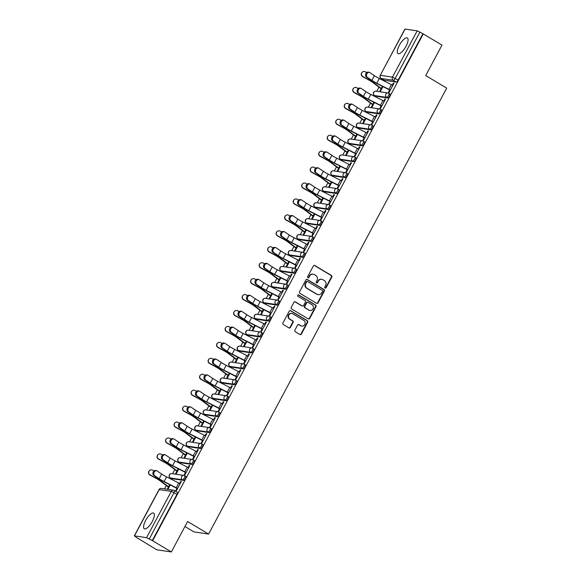 <?xml version="1.0" encoding="UTF-8"?>
<svg xmlns="http://www.w3.org/2000/svg" width="581" height="581" viewBox="0 0 581 581"><rect width="100%" height="100%" fill="white"/><g stroke="black" fill="none" stroke-linecap="round" stroke-linejoin="round"><path stroke-width="0.87" d="M325.113 288.016A0.806 0.748 98.5 0 0 326.137 287.697L331.824 277.05A1.147 1.068 98.5 0 0 331.431 275.488L314.815 265.539A1.147 1.068 98.5 0 0 313.355 265.989L307.669 276.643A0.806 0.748 98.5 0 0 308.199 277.82A0.806 0.748 98.5 0 0 308.961 277.413L309.695 276.033A3.668 3.406 98.5 0 1 314.365 274.595L315.752 275.423A3.668 3.406 98.5 0 1 316.994 280.405L316.253 281.785A0.806 0.748 98.5 0 0 316.783 282.962A0.806 0.748 98.5 0 0 317.546 282.555L318.286 281.175A3.668 3.406 98.5 0 1 322.949 279.737L324.336 280.572A3.668 3.406 98.5 0 1 325.578 285.547L324.844 286.927A0.806 0.748 98.5 0 0 325.113 288.016M325.164 288.038A0.806 0.748 98.5 0 0 325.709 287.639L331.395 276.984A1.147 1.068 98.5 0 0 331.01 275.43L314.386 265.473A1.147 1.068 98.5 0 0 314.234 265.401M307.988 277.754A0.806 0.748 98.5 0 0 308.533 277.348L309.695 276.033M316.572 282.896A0.806 0.748 98.5 0 0 317.117 282.489L318.286 281.175M406.017 46.277A9.114 3.145 -59.1 0 0 407.368 37.968A9.114 3.145 -59.1 0 0 399.358 45.289A9.114 3.145 -59.1 0 0 398.007 53.597A9.114 3.145 -59.1 0 0 406.017 46.277M152.309 521.44A9.114 3.145 -59.1 0 0 153.653 513.125A9.114 3.145 -59.1 0 0 145.642 520.445A9.114 3.145 -59.1 0 0 144.291 528.761A9.114 3.145 -59.1 0 0 152.309 521.44M294.879 330.146A1.147 1.068 98.5 0 0 295.264 331.7L299.927 334.496A1.147 1.068 98.5 0 0 301.386 334.046L307.705 322.215A1.147 1.068 98.5 0 0 307.32 320.661L290.696 310.704A1.147 1.068 98.5 0 0 289.244 311.155L282.925 322.985A1.147 1.068 98.5 0 0 283.31 324.539L288.946 327.916A1.147 1.068 98.5 0 0 290.398 327.466L293.107 322.397A1.147 1.068 98.5 0 0 292.715 320.843L289.926 319.172A3.065 2.847 98.5 0 1 291.807 313.457A3.065 2.847 98.5 0 1 292.788 313.805L303.732 320.363A3.065 2.847 98.5 0 1 301.844 326.079A3.065 2.847 98.5 0 1 300.864 325.723L299.041 324.634A1.147 1.068 98.5 0 0 297.581 325.084L294.879 330.146M423.266 33.916L441.981 45.122L425.728 75.566L446.702 88.123L208.594 534.077L187.612 521.513L171.366 551.95L152.643 540.737L423.266 33.916L419.918 32.108L395.218 78.377A2.339 0.806 120.9 0 1 393.272 80.287L381.18 78.493A2.339 0.806 120.9 0 1 381.071 78.45A2.339 0.806 120.9 0 1 380.962 78.341M316.58 303.311A1.147 1.068 98.5 0 0 318.039 302.861L324.351 291.03A1.147 1.068 98.5 0 0 323.966 289.476L307.349 279.526A1.147 1.068 98.5 0 0 305.889 279.977L299.571 291.807A1.147 1.068 98.5 0 0 299.963 293.361L316.58 303.311M316.028 306.623L309.709 318.453A1.147 1.068 98.5 0 1 308.257 318.904L291.633 308.947A1.147 1.068 98.5 0 1 291.248 307.393L293.95 302.331A1.147 1.068 98.5 0 1 295.409 301.88L302.149 305.918A1.147 1.068 98.5 0 0 303.609 305.468L305.403 302.113A1.147 1.068 98.5 0 0 305.01 300.551L297.995 296.354A0.806 0.748 98.5 0 1 298.489 294.857A0.806 0.748 98.5 0 1 298.743 294.952L315.643 305.069A1.147 1.068 98.5 0 1 316.028 306.623L315.599 306.557L309.288 318.388L309.709 318.453M171.366 551.95L156.71 549.771L138.067 538.413M383.039 79.626L382.712 80.243M379.001 87.186L376.793 91.319M374.527 95.56L374.2 96.177M370.496 103.12L368.289 107.253M366.887 111.988A2.339 0.806 -59.1 0 0 366.967 112.068A2.339 0.806 -59.1 0 0 367.076 112.104L379.168 113.905L378.137 113.288L366.045 111.487L365.696 112.111M361.985 119.054L359.777 123.187M357.511 127.428L357.184 128.045M353.48 134.988L351.273 139.12M349.007 143.362L348.68 143.979M344.969 150.922L342.761 155.054M341.359 159.79A2.339 0.806 -59.1 0 0 341.446 159.869A2.339 0.806 -59.1 0 0 341.555 159.906L353.647 161.707L352.609 161.09L340.517 159.288L340.168 159.913M336.464 166.856L334.257 170.988M331.991 175.23L331.664 175.847M327.953 182.79L325.745 186.922M323.479 191.164L323.152 191.781M319.448 198.724L317.241 202.856M314.975 207.097L314.648 207.715M310.937 214.658L308.729 218.79M307.327 223.525A2.339 0.806 -59.1 0 0 307.414 223.605A2.339 0.806 -59.1 0 0 307.523 223.641L319.615 225.443L318.577 224.825L306.492 223.024L306.136 223.649M302.432 230.592L300.224 234.724M297.959 238.973L297.632 239.583M293.921 246.526L291.713 250.658M289.447 254.906L289.12 255.517M285.416 262.459L283.208 266.592M280.943 270.84L280.616 271.45M276.905 278.393L274.697 282.526M272.431 286.774L272.104 287.384M268.4 294.327L266.192 298.46M263.927 302.708L263.6 303.318M259.889 310.261L257.681 314.394M255.415 318.642L255.088 319.252M251.384 326.195L249.176 330.328M246.91 334.576L246.584 335.186M242.873 342.129L240.665 346.261M238.399 350.51L238.072 351.12M234.368 358.063L232.16 362.195M229.894 366.444L229.568 367.054M225.856 373.997L223.649 378.129M222.247 382.864A2.339 0.806 -59.1 0 0 222.334 382.944A2.339 0.806 -59.1 0 0 222.443 382.981L234.535 384.782L233.497 384.164L221.412 382.363L221.056 382.988M217.352 389.931L215.144 394.063M212.878 398.312L212.552 398.922M208.84 405.865L206.633 409.997M204.367 414.246L204.04 414.856M200.336 421.799L198.128 425.931M195.862 430.18L195.536 430.79M191.824 437.733L189.617 441.865M187.351 446.114L187.024 446.724M183.32 453.667L181.112 457.799M178.846 462.048L178.52 462.658M174.808 469.601L172.601 473.733M170.335 477.981L170.008 478.591M166.304 485.534L164.517 488.882M184.947 526.509L193.938 531.891L208.594 534.077M152.643 540.737L146.565 537.672L134.472 535.878L137.987 538.558M422.837 33.851L398.13 80.12A2.339 0.806 120.9 0 1 396.184 82.037L384.092 80.236L381.18 78.493A2.339 2.171 98.5 0 1 380.388 75.319L392.48 77.12L417.187 30.851L419.918 32.108M405.095 29.05L380.206 75.348L404.913 29.079L417.187 30.851M381.136 88.711L379.93 90.97L380.57 91.072L382.973 86.569M389.684 89.982L388.471 92.248L389.117 92.343L394.027 83.148L393.381 83.054L393.911 83.366M381.172 105.916L379.967 108.182L380.606 108.277L385.515 99.082L384.876 98.988L385.399 99.3M372.632 104.645L371.419 106.904L372.065 107.006L374.462 102.503M372.668 121.85L371.455 124.116L372.101 124.211L377.011 115.016L376.365 114.922L376.895 115.234M364.12 120.579L362.914 122.838L363.553 122.94L365.957 118.437M364.156 137.784L362.951 140.05L363.59 140.144L368.499 130.95L367.86 130.856L368.383 131.168M355.616 136.513L354.403 138.772L355.049 138.874L357.446 134.371M355.652 153.718L354.439 155.984L355.085 156.078L359.995 146.884L359.349 146.79L359.879 147.102M347.104 152.447L345.898 154.706L346.537 154.807L348.941 150.305M347.14 169.652L345.935 171.918L346.574 172.012L351.483 162.818L350.844 162.724L351.367 163.036M338.6 168.381L337.387 170.64L338.033 170.741L340.437 166.239M338.636 185.586L337.43 187.852L338.069 187.946L342.979 178.752L342.332 178.657L342.863 178.97M330.088 184.315L328.882 186.574L329.521 186.675L331.925 182.173M330.124 201.52L328.919 203.786L329.558 203.88L334.467 194.686L333.828 194.591L334.351 194.904M321.584 200.249L320.371 202.508L321.017 202.609L323.421 198.106M321.62 217.454L320.414 219.72L321.053 219.814L325.963 210.62L325.316 210.525L325.847 210.838M313.072 216.183L311.866 218.441L312.505 218.543L314.909 214.04M313.108 233.388L311.903 235.654L312.542 235.748L317.451 226.554L316.812 226.459L317.335 226.772M304.567 232.117L303.355 234.383L304.001 234.477L306.405 229.974M304.604 249.322L303.398 251.588L304.037 251.682L308.947 242.488L308.3 242.393L308.831 242.705M296.056 248.051L294.85 250.317L295.489 250.411L297.893 245.908M296.092 265.256L294.887 267.521L295.526 267.616L300.435 258.422L299.796 258.327L300.319 258.639M287.551 263.985L286.346 266.251L286.985 266.345L289.389 261.842M287.588 281.189L286.382 283.455L287.021 283.55L291.931 274.355L291.284 274.261L291.815 274.573M279.04 279.919L277.834 282.184L278.473 282.279L280.877 277.776M279.076 297.123L277.871 299.389L278.51 299.484L283.419 290.289L282.78 290.195L283.303 290.507M270.535 295.852L269.33 298.118L269.969 298.213L272.373 293.71M270.572 313.057L269.366 315.323L270.005 315.418L274.915 306.223L274.268 306.129L274.798 306.441M262.024 311.786L260.818 314.052L261.457 314.147L263.861 309.644M262.06 328.991L260.854 331.257L261.494 331.352L266.403 322.157L265.764 322.063L266.287 322.375M253.519 327.72L252.314 329.986L252.953 330.081L255.357 325.578M253.556 344.925L252.35 347.191L252.989 347.285L257.899 338.091L257.252 337.997L257.782 338.309M245.008 343.654L243.802 345.92L244.441 346.015L246.845 341.512M245.044 360.859L243.838 363.125L244.478 363.219L249.387 354.025L248.748 353.931L249.271 354.243M236.503 359.588L235.298 361.854L235.937 361.948L238.341 357.446M236.54 376.793L235.334 379.059L235.973 379.153L240.883 369.959L240.236 369.865L240.766 370.177M227.992 375.522L226.786 377.788L227.425 377.882L229.829 373.38M228.028 392.727L226.822 394.993L227.461 395.087L232.371 385.893L231.732 385.799L232.255 386.111M219.487 391.456L218.282 393.722L218.921 393.816L221.325 389.314M219.524 408.661L218.318 410.927L218.957 411.021L223.867 401.827L223.22 401.732L223.75 402.045M210.976 407.39L209.77 409.656L210.409 409.75L212.813 405.247M211.012 424.602L209.806 426.861L210.445 426.955L215.355 417.761L214.716 417.666L215.239 417.979M202.471 423.324L201.266 425.59L201.905 425.684L204.309 421.181M202.508 440.536L201.302 442.795L201.941 442.889L206.851 433.695L206.204 433.6L206.734 433.913M193.96 439.258L192.754 441.524L193.393 441.618L195.797 437.115M193.996 456.47L192.79 458.729L193.429 458.823L198.339 449.629L197.7 449.534L198.223 449.847M185.455 455.192L184.25 457.458L184.889 457.552L187.293 453.049M185.492 472.404L184.286 474.662L184.925 474.757L189.834 465.563L189.188 465.468L189.718 465.78M176.944 471.126L175.738 473.392L176.377 473.486L178.781 468.983M176.98 488.338L175.774 490.596L176.413 490.691L181.323 481.496L180.684 481.402L181.207 481.714M185.666 476.304A2.339 0.806 -59.1 0 1 185.775 476.34A2.339 0.806 -59.1 0 1 185.354 478.613A2.339 0.806 -59.1 0 1 183.487 480.385L171.395 478.584L170.364 477.967A2.339 0.806 120.9 0 1 170.248 477.931A2.339 0.806 120.9 0 1 170.146 477.822M194.177 460.37A2.339 0.806 -59.1 0 1 194.286 460.406A2.339 0.806 -59.1 0 1 193.858 462.679A2.339 0.806 -59.1 0 1 191.991 464.451L179.907 462.65L178.868 462.033A2.339 0.806 120.9 0 1 178.759 461.997A2.339 0.806 120.9 0 1 178.65 461.888M202.682 444.436A2.339 0.806 -59.1 0 1 202.791 444.472A2.339 0.806 -59.1 0 1 202.37 446.745A2.339 0.806 -59.1 0 1 200.503 448.517L188.411 446.716L187.38 446.099A2.339 0.806 120.9 0 1 187.264 446.063A2.339 0.806 120.9 0 1 187.162 445.947M211.194 428.502A2.339 0.806 -59.1 0 1 211.302 428.538A2.339 0.806 -59.1 0 1 210.874 430.812A2.339 0.806 -59.1 0 1 209.007 432.584L196.923 430.782L195.884 430.165A2.339 0.806 120.9 0 1 195.775 430.129A2.339 0.806 120.9 0 1 195.666 430.013M219.698 412.568A2.339 0.806 -59.1 0 1 219.807 412.604A2.339 0.806 -59.1 0 1 219.386 414.878A2.339 0.806 -59.1 0 1 217.519 416.65L205.427 414.849L204.396 414.231A2.339 0.806 120.9 0 1 204.28 414.195A2.339 0.806 120.9 0 1 204.178 414.079M228.21 396.634A2.339 0.806 -59.1 0 1 228.318 396.67A2.339 0.806 -59.1 0 1 227.89 398.944A2.339 0.806 -59.1 0 1 226.024 400.716L213.939 398.915L212.9 398.297A2.339 0.806 120.9 0 1 212.791 398.261A2.339 0.806 120.9 0 1 212.682 398.145M245.226 364.766A2.339 0.806 -59.1 0 1 245.335 364.803A2.339 0.806 -59.1 0 1 244.906 367.076A2.339 0.806 -59.1 0 1 243.04 368.848L230.955 367.047L229.916 366.429A2.339 0.806 120.9 0 1 229.807 366.393A2.339 0.806 120.9 0 1 229.698 366.277M253.73 348.832A2.339 0.806 -59.1 0 1 253.839 348.869A2.339 0.806 -59.1 0 1 253.418 351.142A2.339 0.806 -59.1 0 1 251.551 352.914L239.459 351.113L238.428 350.496A2.339 0.806 120.9 0 1 238.312 350.459A2.339 0.806 120.9 0 1 238.21 350.343M262.242 332.898A2.339 0.806 -59.1 0 1 262.351 332.935A2.339 0.806 -59.1 0 1 261.922 335.208A2.339 0.806 -59.1 0 1 260.056 336.98L247.971 335.179L246.932 334.562A2.339 0.806 120.9 0 1 246.823 334.525A2.339 0.806 120.9 0 1 246.714 334.409M270.746 316.965A2.339 0.806 -59.1 0 1 270.855 317.001A2.339 0.806 -59.1 0 1 270.434 319.274A2.339 0.806 -59.1 0 1 268.567 321.046L256.475 319.245L255.444 318.628A2.339 0.806 120.9 0 1 255.328 318.591A2.339 0.806 120.9 0 1 255.226 318.475M279.258 301.031A2.339 0.806 -59.1 0 1 279.367 301.067A2.339 0.806 -59.1 0 1 278.938 303.34A2.339 0.806 -59.1 0 1 277.072 305.112L264.987 303.311L263.948 302.694A2.339 0.806 120.9 0 1 263.839 302.657A2.339 0.806 120.9 0 1 263.73 302.541M287.762 285.097A2.339 0.806 -59.1 0 1 287.871 285.133A2.339 0.806 -59.1 0 1 287.45 287.406A2.339 0.806 -59.1 0 1 285.583 289.178L273.491 287.377L272.46 286.76A2.339 0.806 120.9 0 1 272.344 286.724A2.339 0.806 120.9 0 1 272.242 286.607M296.274 269.163A2.339 0.806 -59.1 0 1 296.383 269.199A2.339 0.806 -59.1 0 1 295.954 271.472A2.339 0.806 -59.1 0 1 294.088 273.244L281.996 271.443L280.964 270.826A2.339 0.806 120.9 0 1 280.855 270.79A2.339 0.806 120.9 0 1 280.746 270.673M304.778 253.229A2.339 0.806 -59.1 0 1 304.887 253.265A2.339 0.806 -59.1 0 1 304.466 255.538A2.339 0.806 -59.1 0 1 302.599 257.31L290.507 255.509L289.476 254.892A2.339 0.806 120.9 0 1 289.36 254.856A2.339 0.806 120.9 0 1 289.258 254.739M313.29 237.288A2.339 0.806 -59.1 0 1 313.399 237.331A2.339 0.806 -59.1 0 1 312.97 239.604A2.339 0.806 -59.1 0 1 311.104 241.376L299.012 239.575L297.98 238.958A2.339 0.806 120.9 0 1 297.871 238.922A2.339 0.806 120.9 0 1 297.762 238.806M330.306 205.42A2.339 0.806 -59.1 0 1 330.415 205.463A2.339 0.806 -59.1 0 1 329.986 207.737A2.339 0.806 -59.1 0 1 328.12 209.509L316.028 207.707L314.996 207.09A2.339 0.806 120.9 0 1 314.887 207.047A2.339 0.806 120.9 0 1 314.779 206.938M338.81 189.486A2.339 0.806 -59.1 0 1 338.919 189.529A2.339 0.806 -59.1 0 1 338.498 191.803A2.339 0.806 -59.1 0 1 336.631 193.575L324.539 191.774L323.508 191.156A2.339 0.806 120.9 0 1 323.392 191.113A2.339 0.806 120.9 0 1 323.29 191.004M347.322 173.552A2.339 0.806 -59.1 0 1 347.431 173.596A2.339 0.806 -59.1 0 1 347.002 175.869A2.339 0.806 -59.1 0 1 345.136 177.641L333.044 175.84L332.012 175.222A2.339 0.806 120.9 0 1 331.904 175.179A2.339 0.806 120.9 0 1 331.795 175.07M364.338 141.684A2.339 0.806 -59.1 0 1 364.447 141.728A2.339 0.806 -59.1 0 1 364.018 144.001A2.339 0.806 -59.1 0 1 362.152 145.773L350.06 143.972L349.028 143.354A2.339 0.806 120.9 0 1 348.92 143.311A2.339 0.806 120.9 0 1 348.811 143.202M372.842 125.75A2.339 0.806 -59.1 0 1 372.951 125.794A2.339 0.806 -59.1 0 1 372.53 128.067A2.339 0.806 -59.1 0 1 370.663 129.839L358.571 128.038L357.533 127.421A2.339 0.806 120.9 0 1 357.424 127.377A2.339 0.806 120.9 0 1 357.322 127.268M389.858 93.882A2.339 0.806 -59.1 0 1 389.967 93.926A2.339 0.806 -59.1 0 1 389.546 96.199A2.339 0.806 -59.1 0 1 387.68 97.971L375.587 96.17L374.549 95.553A2.339 0.806 120.9 0 1 374.44 95.509A2.339 0.806 120.9 0 1 374.338 95.4M168.439 487.06L167.248 489.289M393.381 83.054L392.291 85.102M234.535 384.782A2.339 0.806 -59.1 0 0 236.402 383.01A2.339 0.806 -59.1 0 0 236.823 380.737A2.339 0.806 -59.1 0 0 236.714 380.7M319.615 225.443A2.339 0.806 -59.1 0 0 321.482 223.67A2.339 0.806 -59.1 0 0 321.903 221.397A2.339 0.806 -59.1 0 0 321.794 221.354M353.647 161.707A2.339 0.806 -59.1 0 0 355.514 159.935A2.339 0.806 -59.1 0 0 355.935 157.662A2.339 0.806 -59.1 0 0 355.826 157.618M379.168 113.905A2.339 0.806 -59.1 0 0 381.034 112.133A2.339 0.806 -59.1 0 0 381.463 109.86A2.339 0.806 -59.1 0 0 381.354 109.816M152.215 540.679L176.922 494.409A2.339 0.806 -59.1 0 0 177.27 492.274A2.339 0.806 -59.1 0 0 177.161 492.238M384.876 98.988L383.78 101.036M376.365 114.922L375.275 116.97M367.86 130.856L366.764 132.904M359.349 146.79L358.259 148.838M350.844 162.724L349.747 164.772M342.332 178.657L341.243 180.706M333.828 194.591L332.731 196.639M325.316 210.525L324.227 212.573M316.812 226.459L315.715 228.507M308.3 242.393L307.211 244.441M299.796 258.327L298.699 260.375M291.284 274.261L290.195 276.309M282.78 290.195L281.683 292.243M274.268 306.129L273.179 308.177M265.764 322.063L264.667 324.111M257.252 337.997L256.163 340.045M248.748 353.931L247.651 355.979M240.236 369.865L239.147 371.913M231.732 385.799L230.635 387.847M223.22 401.732L222.131 403.78M214.716 417.666L213.619 419.714M206.204 433.6L205.115 435.648M197.7 449.534L196.603 451.59M189.188 465.468L188.099 467.523M180.684 481.402L179.587 483.457M167.887 489.384L170.277 484.917M321.78 279.316L321.351 279.258A3.668 3.406 98.5 0 0 317.858 281.117M313.195 274.174L312.767 274.109A3.668 3.406 98.5 0 0 309.274 275.975M316.732 303.391A1.147 1.068 98.5 0 0 317.611 302.803L323.929 290.972A1.147 1.068 98.5 0 0 323.537 289.411L306.921 279.461A1.147 1.068 98.5 0 0 306.761 279.381M322.47 291.364A0.806 0.748 98.5 0 0 322.201 290.275L307.61 281.538A0.806 0.748 98.5 0 0 306.594 281.85L305.817 283.303A3.668 3.406 98.5 0 0 307.058 288.285L317.03 294.255A3.668 3.406 98.5 0 0 321.7 292.817L322.47 291.364M307.356 281.444L306.928 281.378A0.806 0.748 98.5 0 0 306.165 281.785L306.594 281.85M318.199 294.676L317.771 294.611A3.668 3.406 98.5 0 1 316.601 294.189L306.63 288.22A3.668 3.406 98.5 0 1 305.388 283.237L306.165 281.785M308.409 318.976A1.147 1.068 98.5 0 0 309.288 318.388M302.512 306.049L302.091 305.984A1.147 1.068 98.5 0 1 301.721 305.853L294.981 301.815A1.147 1.068 98.5 0 0 294.828 301.742M315.599 306.557A1.147 1.068 98.5 0 0 315.214 305.003L298.322 294.887A0.806 0.748 98.5 0 0 298.271 294.857M309.143 310.109A3.065 2.847 98.5 0 0 313.261 308.388A3.065 2.847 98.5 0 0 312.004 304.742L308.155 302.432A1.147 1.068 98.5 0 0 306.695 302.883L304.902 306.245A1.147 1.068 98.5 0 0 305.286 307.799L308.714 310.043A3.065 2.847 98.5 0 0 309.695 310.392L310.123 310.457M307.785 302.302L307.356 302.236A1.147 1.068 98.5 0 0 306.267 302.817L306.695 302.883M308.714 310.043L304.858 307.734A1.147 1.068 98.5 0 1 304.473 306.18L306.267 302.817M301.844 326.079L301.416 326.014A3.065 2.847 98.5 0 1 300.435 325.658L298.612 324.568A1.147 1.068 98.5 0 0 298.46 324.496M291.807 313.457L291.379 313.391A3.065 2.847 98.5 0 0 289.498 319.107L289.926 319.172M289.098 327.989A1.147 1.068 98.5 0 0 289.977 327.401L292.679 322.339A1.147 1.068 98.5 0 0 292.287 320.785L289.498 319.107M300.086 334.569A1.147 1.068 98.5 0 0 300.958 333.981L307.276 322.15A1.147 1.068 98.5 0 0 306.891 320.596L290.275 310.639A1.147 1.068 98.5 0 0 290.115 310.566M381.659 89.024L381.172 88.733A2.92 0.385 28.1 0 1 380.141 88.051L373.038 82.655A7.241 0.959 -151.9 0 0 368.623 79.902L362.638 76.648A2.687 2.658 -129.8 0 1 362.174 72.24L362.341 72.102A2.687 2.658 50.2 0 0 362.798 76.51L368.79 79.764A8.759 1.162 28.1 0 1 374.135 83.098L381.761 88.835M366.734 72.589L365.311 71.812A2.687 2.658 50.2 0 0 362.341 72.102M392.814 85.407L392.778 85.385A2.92 0.385 -151.9 0 0 391.456 84.659L379.291 78.515A7.241 0.959 28.1 0 1 374.404 75.69L369.901 72.661A2.687 2.106 108.4 0 0 369.494 72.458A2.687 2.106 108.4 0 0 366.749 74.078A2.687 2.106 108.4 0 0 367.388 77.36L366.495 77.062A2.687 2.106 -71.6 0 1 365.856 73.78A2.687 2.106 -71.6 0 1 368.601 72.167L369.494 72.458M366.495 77.062L370.998 80.091A8.759 1.162 -151.9 0 0 376.916 83.511L390.207 90.295M390.309 90.106L390.272 90.084A2.92 0.385 -151.9 0 0 388.95 89.358L376.786 83.214A7.241 0.959 28.1 0 1 371.891 80.389L367.388 77.36M373.155 104.958L372.668 104.667A2.92 0.385 28.1 0 1 371.629 103.984L364.534 98.588A7.241 0.959 -151.9 0 0 360.111 95.836L354.127 92.59A2.687 2.658 -129.8 0 1 353.662 88.174L353.829 88.036A2.687 2.658 50.2 0 0 354.294 92.444L360.278 95.698A8.759 1.162 28.1 0 1 365.623 99.031L373.256 104.769M358.23 88.523L356.799 87.746A2.687 2.658 50.2 0 0 353.829 88.036M364.643 120.892L364.156 120.601A2.92 0.385 28.1 0 1 363.125 119.918L356.022 114.522A7.241 0.959 -151.9 0 0 351.607 111.77L345.622 108.524A2.687 2.658 -129.8 0 1 345.158 104.108L345.325 103.97A2.687 2.658 50.2 0 0 345.782 108.378L351.774 111.632A8.759 1.162 28.1 0 1 357.119 114.965L364.745 120.703M349.718 104.457L348.295 103.679A2.687 2.658 50.2 0 0 345.325 103.97M356.138 136.826L355.652 136.535A2.92 0.385 28.1 0 1 354.613 135.852L347.518 130.456A7.241 0.959 -151.9 0 0 343.095 127.704L337.111 124.457A2.687 2.658 -129.8 0 1 336.646 120.042L336.813 119.904A2.687 2.658 50.2 0 0 337.278 124.312L343.262 127.566A8.759 1.162 28.1 0 1 348.607 130.899L356.24 136.637M341.214 120.39L339.783 119.613A2.687 2.658 50.2 0 0 336.813 119.904M384.31 101.341L384.273 101.319A2.92 0.385 -151.9 0 0 382.952 100.593L370.787 94.449A7.241 0.959 28.1 0 1 365.892 91.624L361.389 88.595A2.687 2.106 108.4 0 0 360.983 88.392A2.687 2.106 108.4 0 0 358.237 90.011A2.687 2.106 108.4 0 0 358.884 93.294L357.99 92.996A2.687 2.106 -71.6 0 1 357.344 89.714A2.687 2.106 -71.6 0 1 360.089 88.101L360.983 88.392M357.99 92.996L362.493 96.025A8.759 1.162 -151.9 0 0 368.412 99.445L381.695 106.229M381.797 106.04L381.768 106.018A2.92 0.385 -151.9 0 0 380.446 105.292L368.274 99.148A7.241 0.959 28.1 0 1 363.386 96.323L358.884 93.294M375.798 117.275L375.762 117.26A2.92 0.385 -151.9 0 0 374.44 116.527L362.275 110.383A7.241 0.959 28.1 0 1 357.388 107.558L352.885 104.529A2.687 2.106 108.4 0 0 352.478 104.326A2.687 2.106 108.4 0 0 349.733 105.945A2.687 2.106 108.4 0 0 350.372 109.228L349.479 108.93A2.687 2.106 -71.6 0 1 348.84 105.648A2.687 2.106 -71.6 0 1 351.585 104.035L352.478 104.326M349.479 108.93L353.982 111.959A8.759 1.162 -151.9 0 0 359.9 115.379L373.191 122.163M373.292 121.974L373.256 121.952A2.92 0.385 -151.9 0 0 371.934 121.226L359.77 115.082A7.241 0.959 28.1 0 1 354.875 112.256L350.372 109.228M367.294 133.209L367.257 133.194A2.92 0.385 -151.9 0 0 365.936 132.461L353.771 126.317A7.241 0.959 28.1 0 1 348.876 123.492L344.373 120.463A2.687 2.106 108.4 0 0 343.967 120.26A2.687 2.106 108.4 0 0 341.221 121.879A2.687 2.106 108.4 0 0 341.868 125.162L340.974 124.864A2.687 2.106 -71.6 0 1 340.328 121.582A2.687 2.106 -71.6 0 1 343.073 119.969L343.967 120.26M340.974 124.864L345.477 127.893A8.759 1.162 -151.9 0 0 351.396 131.313L364.679 138.096M364.781 137.908L364.752 137.886A2.92 0.385 -151.9 0 0 363.43 137.16L351.258 131.016A7.241 0.959 28.1 0 1 346.37 128.19L341.868 125.162M347.627 152.759L347.14 152.469A2.92 0.385 28.1 0 1 346.109 151.786L339.006 146.39A7.241 0.959 -151.9 0 0 334.591 143.638L328.606 140.391A2.687 2.658 -129.8 0 1 328.142 135.976L328.309 135.838A2.687 2.658 50.2 0 0 328.773 140.246L334.758 143.5A8.759 1.162 28.1 0 1 340.103 146.833L347.728 152.571M332.702 136.324L331.279 135.555A2.687 2.658 50.2 0 0 328.309 135.838M339.122 168.693L338.636 168.403A2.92 0.385 28.1 0 1 337.597 167.72L330.502 162.324A7.241 0.959 -151.9 0 0 326.079 159.572L320.095 156.325A2.687 2.658 -129.8 0 1 319.63 151.91L319.797 151.772A2.687 2.658 50.2 0 0 320.262 156.18L326.246 159.434A8.759 1.162 28.1 0 1 331.591 162.767L339.224 168.505M324.198 152.258L322.767 151.488A2.687 2.658 50.2 0 0 319.797 151.772M356.276 153.842L358.753 149.128A2.92 0.385 -151.9 0 0 357.424 148.395L345.259 142.251A7.241 0.959 28.1 0 1 340.372 139.425L335.869 136.397A2.687 2.106 108.4 0 0 335.462 136.194A2.687 2.106 108.4 0 0 332.717 137.813A2.687 2.106 108.4 0 0 333.356 141.096L332.463 140.798A2.687 2.106 -71.6 0 1 331.824 137.515A2.687 2.106 -71.6 0 1 334.569 135.903L335.462 136.194M332.463 140.798L336.965 143.827A8.759 1.162 -151.9 0 0 342.884 147.247L356.175 154.03M356.24 153.82A2.92 0.385 -151.9 0 0 354.918 153.094L342.754 146.949A7.241 0.959 28.1 0 1 337.859 144.124L333.356 141.096M350.278 165.077L350.241 165.062A2.92 0.385 -151.9 0 0 348.92 164.329L336.755 158.185A7.241 0.959 28.1 0 1 331.86 155.359L327.357 152.331A2.687 2.106 108.4 0 0 326.95 152.135A2.687 2.106 108.4 0 0 324.205 153.747A2.687 2.106 108.4 0 0 324.852 157.03L323.958 156.732A2.687 2.106 -71.6 0 1 323.312 153.449A2.687 2.106 -71.6 0 1 326.057 151.837L326.95 152.135M323.958 156.732L328.461 159.76A8.759 1.162 -151.9 0 0 334.38 163.181L347.663 169.964M347.765 169.775L347.736 169.761A2.92 0.385 -151.9 0 0 346.414 169.027L334.242 162.883A7.241 0.959 28.1 0 1 329.354 160.058L324.852 157.03M330.611 184.627L330.124 184.337A2.92 0.385 28.1 0 1 329.093 183.654L321.99 178.258A7.241 0.959 -151.9 0 0 317.575 175.506L311.59 172.259A2.687 2.658 -129.8 0 1 311.125 167.844L311.293 167.706A2.687 2.658 50.2 0 0 311.757 172.114L317.742 175.368A8.759 1.162 28.1 0 1 323.087 178.701L330.712 184.438L331.889 182.158M315.686 168.192L314.263 167.422A2.687 2.658 50.2 0 0 311.293 167.706M322.106 200.561L321.62 200.271A2.92 0.385 28.1 0 1 320.581 199.588L313.486 194.192A7.241 0.959 -151.9 0 0 309.063 191.44L303.079 188.193A2.687 2.658 -129.8 0 1 302.614 183.778L302.781 183.64A2.687 2.658 50.2 0 0 303.246 188.048L309.23 191.302A8.759 1.162 28.1 0 1 314.575 194.635L322.208 200.372M307.182 184.126L305.751 183.356A2.687 2.658 50.2 0 0 302.781 183.64M313.595 216.495L313.108 216.205A2.92 0.385 28.1 0 1 312.077 215.522L304.974 210.126A7.241 0.959 -151.9 0 0 300.559 207.373L294.574 204.127A2.687 2.658 -129.8 0 1 294.109 199.711L294.276 199.573A2.687 2.658 50.2 0 0 294.741 203.989L300.726 207.235A8.759 1.162 28.1 0 1 306.071 210.569L313.696 216.306M298.67 200.06L297.247 199.29A2.687 2.658 50.2 0 0 294.276 199.573M305.09 232.429L304.604 232.139A2.92 0.385 28.1 0 1 303.565 231.456L296.47 226.06A7.241 0.959 -151.9 0 0 292.047 223.307L286.063 220.061A2.687 2.658 -129.8 0 1 285.598 215.645L285.765 215.507A2.687 2.658 50.2 0 0 286.23 219.923L292.214 223.169A8.759 1.162 28.1 0 1 297.559 226.503L305.192 232.24M290.166 215.994L288.735 215.224A2.687 2.658 50.2 0 0 285.765 215.507M296.579 248.363L296.092 248.072A2.92 0.385 28.1 0 1 295.061 247.39L287.958 241.994A7.241 0.959 -151.9 0 0 283.543 239.241L277.558 235.995A2.687 2.658 -129.8 0 1 277.093 231.579L277.26 231.441A2.687 2.658 50.2 0 0 277.725 235.857L283.71 239.103A8.759 1.162 28.1 0 1 289.055 242.437L296.68 248.174M281.654 231.928L280.231 231.158A2.687 2.658 50.2 0 0 277.26 231.441M288.074 264.297L287.588 264.006A2.92 0.385 28.1 0 1 286.549 263.324L279.454 257.928A7.241 0.959 -151.9 0 0 275.031 255.175L269.047 251.929A2.687 2.658 -129.8 0 1 268.582 247.513L268.749 247.375A2.687 2.658 50.2 0 0 269.214 251.791L275.198 255.037A8.759 1.162 28.1 0 1 280.543 258.371L288.176 264.108M273.15 247.862L271.719 247.092A2.687 2.658 50.2 0 0 268.749 247.375M279.563 280.231L279.076 279.94A2.92 0.385 28.1 0 1 278.045 279.258L270.942 273.862A7.241 0.959 -151.9 0 0 266.526 271.109L260.542 267.863A2.687 2.658 -129.8 0 1 260.077 263.447L260.244 263.309A2.687 2.658 50.2 0 0 260.709 267.725L266.694 270.971A8.759 1.162 28.1 0 1 272.039 274.305L279.664 280.042M264.638 263.796L263.215 263.026A2.687 2.658 50.2 0 0 260.244 263.309M271.058 296.165L270.572 295.874A2.92 0.385 28.1 0 1 269.533 295.192L262.438 289.796A7.241 0.959 -151.9 0 0 258.015 287.043L252.031 283.797A2.687 2.658 -129.8 0 1 251.566 279.381L251.733 279.243A2.687 2.658 50.2 0 0 252.198 283.659L258.182 286.905A8.759 1.162 28.1 0 1 263.527 290.239L271.16 295.976M256.134 279.73L254.703 278.96A2.687 2.658 50.2 0 0 251.733 279.243M341.766 181.011L341.737 180.996A2.92 0.385 -151.9 0 0 340.408 180.263L328.243 174.118A7.241 0.959 28.1 0 1 323.356 171.293L318.853 168.265A2.687 2.106 108.4 0 0 318.446 168.069A2.687 2.106 108.4 0 0 315.701 169.681A2.687 2.106 108.4 0 0 316.34 172.964L315.447 172.666A2.687 2.106 -71.6 0 1 314.808 169.383A2.687 2.106 -71.6 0 1 317.553 167.771L318.446 168.069M315.447 172.666L319.949 175.694A8.759 1.162 -151.9 0 0 325.868 179.115L339.159 185.898M339.26 185.709L339.224 185.695A2.92 0.385 -151.9 0 0 337.902 184.961L325.738 178.817A7.241 0.959 28.1 0 1 320.843 175.992L316.34 172.964M333.262 196.944L333.225 196.93A2.92 0.385 -151.9 0 0 331.904 196.196L319.739 190.052A7.241 0.959 28.1 0 1 314.844 187.227L310.341 184.199A2.687 2.106 108.4 0 0 309.934 184.003A2.687 2.106 108.4 0 0 307.189 185.615A2.687 2.106 108.4 0 0 307.836 188.898L306.942 188.6A2.687 2.106 -71.6 0 1 306.296 185.317A2.687 2.106 -71.6 0 1 309.041 183.705L309.934 184.003M306.942 188.6L311.445 191.628A8.759 1.162 -151.9 0 0 317.364 195.049L330.647 201.839M333.225 196.93L330.72 201.629A2.92 0.385 -151.9 0 0 329.398 200.895L317.226 194.751A7.241 0.959 28.1 0 1 312.338 191.926L307.836 188.898M324.75 212.878L324.721 212.864A2.92 0.385 -151.9 0 0 323.399 212.13L311.227 205.986A7.241 0.959 28.1 0 1 306.34 203.161L301.837 200.133A2.687 2.106 108.4 0 0 301.43 199.937A2.687 2.106 108.4 0 0 298.685 201.549A2.687 2.106 108.4 0 0 299.324 204.832L298.431 204.534A2.687 2.106 -71.6 0 1 297.792 201.251A2.687 2.106 -71.6 0 1 300.537 199.639L301.43 199.937M298.431 204.534L302.933 207.562A8.759 1.162 -151.9 0 0 308.852 210.983L322.143 217.773M322.244 217.577L322.208 217.563A2.92 0.385 -151.9 0 0 320.886 216.829L308.722 210.685A7.241 0.959 28.1 0 1 303.827 207.86L299.324 204.832M316.246 228.82L316.209 228.798A2.92 0.385 -151.9 0 0 314.887 228.072L302.723 221.92A7.241 0.959 28.1 0 1 297.828 219.095L293.325 216.067A2.687 2.106 108.4 0 0 292.918 215.871A2.687 2.106 108.4 0 0 290.173 217.483A2.687 2.106 108.4 0 0 290.82 220.765L289.926 220.468A2.687 2.106 -71.6 0 1 289.28 217.185A2.687 2.106 -71.6 0 1 292.025 215.573L292.918 215.871M289.926 220.468L294.429 223.496A8.759 1.162 -151.9 0 0 300.348 226.917L313.631 233.707M313.733 233.511L313.704 233.497A2.92 0.385 -151.9 0 0 312.382 232.763L300.21 226.619A7.241 0.959 28.1 0 1 295.322 223.794L290.82 220.765M307.734 244.754L307.705 244.732A2.92 0.385 -151.9 0 0 306.383 244.005L294.211 237.854A7.241 0.959 28.1 0 1 289.323 235.029L284.821 232.001A2.687 2.106 108.4 0 0 284.414 231.804A2.687 2.106 108.4 0 0 281.669 233.417A2.687 2.106 108.4 0 0 282.308 236.699L281.415 236.402A2.687 2.106 -71.6 0 1 280.776 233.119A2.687 2.106 -71.6 0 1 283.521 231.507L284.414 231.804M281.415 236.402L285.917 239.43A8.759 1.162 -151.9 0 0 291.836 242.851L305.127 249.641M305.228 249.445L305.192 249.431A2.92 0.385 -151.9 0 0 303.87 248.697L291.706 242.553A7.241 0.959 28.1 0 1 286.811 239.728L282.308 236.699M299.23 260.687L299.193 260.666A2.92 0.385 -151.9 0 0 297.871 259.939L285.707 253.788A7.241 0.959 28.1 0 1 280.812 250.963L276.309 247.934A2.687 2.106 108.4 0 0 275.902 247.738A2.687 2.106 108.4 0 0 273.157 249.351A2.687 2.106 108.4 0 0 273.804 252.633L272.91 252.336A2.687 2.106 -71.6 0 1 272.264 249.053A2.687 2.106 -71.6 0 1 275.009 247.441L275.902 247.738M272.91 252.336L277.413 255.371A8.759 1.162 -151.9 0 0 283.332 258.785L296.615 265.575M296.717 265.379L296.688 265.364A2.92 0.385 -151.9 0 0 295.366 264.631L283.194 258.487A7.241 0.959 28.1 0 1 278.306 255.662L273.804 252.633M290.718 276.621L290.689 276.6A2.92 0.385 -151.9 0 0 289.367 275.873L277.195 269.722A7.241 0.959 28.1 0 1 272.307 266.897L267.805 263.868A2.687 2.106 108.4 0 0 267.398 263.672A2.687 2.106 108.4 0 0 264.653 265.285A2.687 2.106 108.4 0 0 265.292 268.567L264.399 268.269A2.687 2.106 -71.6 0 1 263.759 264.987A2.687 2.106 -71.6 0 1 266.505 263.375L267.398 263.672M264.399 268.269L268.901 271.305A8.759 1.162 -151.9 0 0 274.82 274.719L288.111 281.509M288.212 281.32L288.176 281.298A2.92 0.385 -151.9 0 0 286.854 280.572L274.69 274.421A7.241 0.959 28.1 0 1 269.795 271.596L265.292 268.567M282.213 292.555L282.177 292.534A2.92 0.385 -151.9 0 0 280.855 291.807L268.691 285.656A7.241 0.959 28.1 0 1 263.796 282.831L259.293 279.802A2.687 2.106 108.4 0 0 258.886 279.606A2.687 2.106 108.4 0 0 256.141 281.219A2.687 2.106 108.4 0 0 256.787 284.501L255.894 284.203A2.687 2.106 -71.6 0 1 255.248 280.921A2.687 2.106 -71.6 0 1 257.993 279.308L258.886 279.606M255.894 284.203L260.397 287.239A8.759 1.162 -151.9 0 0 266.316 290.653L279.599 297.443M279.701 297.254L279.672 297.232A2.92 0.385 -151.9 0 0 278.35 296.506L266.178 290.355A7.241 0.959 28.1 0 1 261.29 287.53L256.787 284.501M262.547 312.099L262.06 311.808A2.92 0.385 28.1 0 1 261.029 311.125L253.926 305.729A7.241 0.959 -151.9 0 0 249.51 302.977L243.526 299.731A2.687 2.658 -129.8 0 1 243.061 295.315L243.228 295.177A2.687 2.658 50.2 0 0 243.693 299.593L249.677 302.839A8.759 1.162 28.1 0 1 255.023 306.172L262.648 311.91M247.622 295.664L246.199 294.894A2.687 2.658 50.2 0 0 243.228 295.177M254.042 328.033L253.556 327.742A2.92 0.385 28.1 0 1 252.517 327.059L245.422 321.663A7.241 0.959 -151.9 0 0 240.999 318.911L235.014 315.665A2.687 2.658 -129.8 0 1 234.55 311.249L234.717 311.111A2.687 2.658 50.2 0 0 235.182 315.527L241.166 318.773A8.759 1.162 28.1 0 1 246.511 322.106L254.144 327.844M239.118 311.598L237.694 310.828A2.687 2.658 50.2 0 0 234.717 311.111M245.531 343.967L245.044 343.676A2.92 0.385 28.1 0 1 244.013 342.993L236.91 337.597A7.241 0.959 -151.9 0 0 232.494 334.845L226.51 331.598A2.687 2.658 -129.8 0 1 226.045 327.183L226.212 327.045A2.687 2.658 50.2 0 0 226.677 331.46L232.661 334.707A8.759 1.162 28.1 0 1 238.007 338.04L245.632 343.778L246.809 341.497M230.606 327.531L229.183 326.762A2.687 2.658 50.2 0 0 226.212 327.045M237.026 359.9L236.54 359.61A2.92 0.385 28.1 0 1 235.501 358.927L228.406 353.531A7.241 0.959 -151.9 0 0 223.983 350.779L217.998 347.532A2.687 2.658 -129.8 0 1 217.534 343.117L217.701 342.979A2.687 2.658 50.2 0 0 218.165 347.394L224.15 350.641A8.759 1.162 28.1 0 1 229.495 353.974L237.128 359.712M222.102 343.465L220.678 342.696A2.687 2.658 50.2 0 0 217.701 342.979M228.515 375.834L228.028 375.544A2.92 0.385 28.1 0 1 226.997 374.861L219.894 369.465A7.241 0.959 -151.9 0 0 215.478 366.713L209.494 363.466A2.687 2.658 -129.8 0 1 209.029 359.051L209.196 358.913A2.687 2.658 50.2 0 0 209.661 363.328L215.645 366.575A8.759 1.162 28.1 0 1 220.991 369.908L228.616 375.646M213.59 359.399L212.167 358.63A2.687 2.658 50.2 0 0 209.196 358.913M220.01 391.768L219.524 391.478A2.92 0.385 28.1 0 1 218.485 390.795L211.39 385.399A7.241 0.959 -151.9 0 0 206.967 382.647L200.982 379.4A2.687 2.658 -129.8 0 1 200.518 374.985L200.685 374.847A2.687 2.658 50.2 0 0 201.149 379.262L207.134 382.509A8.759 1.162 28.1 0 1 212.479 385.842L220.112 391.579M205.086 375.333L203.662 374.563A2.687 2.658 50.2 0 0 200.685 374.847M271.196 313.188L273.673 308.467A2.92 0.385 -151.9 0 0 272.351 307.741L260.179 301.59A7.241 0.959 28.1 0 1 255.291 298.765L250.789 295.736A2.687 2.106 108.4 0 0 250.382 295.54A2.687 2.106 108.4 0 0 247.637 297.152A2.687 2.106 108.4 0 0 248.276 300.435L247.383 300.137A2.687 2.106 -71.6 0 1 246.743 296.855A2.687 2.106 -71.6 0 1 249.489 295.242L250.382 295.54M247.383 300.137L251.885 303.173A8.759 1.162 -151.9 0 0 257.804 306.586L271.095 313.377M271.16 313.166A2.92 0.385 -151.9 0 0 269.838 312.44L257.673 306.289A7.241 0.959 28.1 0 1 252.779 303.464L248.276 300.435M265.197 324.423L265.161 324.401A2.92 0.385 -151.9 0 0 263.839 323.675L251.675 317.524A7.241 0.959 28.1 0 1 246.78 314.699L242.277 311.67A2.687 2.106 108.4 0 0 241.87 311.474A2.687 2.106 108.4 0 0 239.125 313.086A2.687 2.106 108.4 0 0 239.771 316.369L238.878 316.071A2.687 2.106 -71.6 0 1 238.232 312.789A2.687 2.106 -71.6 0 1 240.977 311.176L241.87 311.474M238.878 316.071L243.381 319.107A8.759 1.162 -151.9 0 0 249.3 322.52L262.59 329.311M262.685 329.122L262.656 329.1A2.92 0.385 -151.9 0 0 261.334 328.374L249.162 322.223A7.241 0.959 28.1 0 1 244.274 319.397L239.771 316.369M256.686 340.357L256.657 340.335A2.92 0.385 -151.9 0 0 255.335 339.609L243.163 333.458A7.241 0.959 28.1 0 1 238.275 330.633L233.773 327.604A2.687 2.106 108.4 0 0 233.366 327.408A2.687 2.106 108.4 0 0 230.621 329.02A2.687 2.106 108.4 0 0 231.26 332.303L230.366 332.005A2.687 2.106 -71.6 0 1 229.727 328.723A2.687 2.106 -71.6 0 1 232.473 327.11L233.366 327.408M230.366 332.005L234.869 335.041A8.759 1.162 -151.9 0 0 240.788 338.454L254.079 345.245M254.18 345.056L254.144 345.034A2.92 0.385 -151.9 0 0 252.822 344.308L240.657 338.157A7.241 0.959 28.1 0 1 235.763 335.331L231.26 332.303M248.181 356.291L248.145 356.269A2.92 0.385 -151.9 0 0 246.823 355.543L234.659 349.392A7.241 0.959 28.1 0 1 229.764 346.574L225.261 343.538A2.687 2.106 108.4 0 0 224.854 343.342A2.687 2.106 108.4 0 0 222.109 344.954A2.687 2.106 108.4 0 0 222.755 348.237L221.862 347.939A2.687 2.106 -71.6 0 1 221.216 344.656A2.687 2.106 -71.6 0 1 223.961 343.044L224.854 343.342M221.862 347.939L226.365 350.975A8.759 1.162 -151.9 0 0 232.284 354.388L245.574 361.179M248.145 356.269L245.64 360.968A2.92 0.385 -151.9 0 0 244.318 360.242L232.146 354.09A7.241 0.959 28.1 0 1 227.258 351.265L222.755 348.237M239.67 372.225L239.641 372.203A2.92 0.385 -151.9 0 0 238.319 371.477L226.147 365.326A7.241 0.959 28.1 0 1 221.259 362.508L216.757 359.472A2.687 2.106 108.4 0 0 216.35 359.276A2.687 2.106 108.4 0 0 213.605 360.888A2.687 2.106 108.4 0 0 214.244 364.171L213.35 363.873A2.687 2.106 -71.6 0 1 212.711 360.59A2.687 2.106 -71.6 0 1 215.457 358.978L216.35 359.276M213.35 363.873L217.853 366.909A8.759 1.162 -151.9 0 0 223.772 370.322L237.063 377.113M237.164 376.924L237.128 376.902A2.92 0.385 -151.9 0 0 235.806 376.176L223.641 370.024A7.241 0.959 28.1 0 1 218.746 367.199L214.244 364.171M231.165 388.159L231.129 388.137A2.92 0.385 -151.9 0 0 229.807 387.411L217.643 381.259A7.241 0.959 28.1 0 1 212.748 378.442L208.245 375.406A2.687 2.106 108.4 0 0 207.838 375.21A2.687 2.106 108.4 0 0 205.093 376.822A2.687 2.106 108.4 0 0 205.739 380.105L204.846 379.807A2.687 2.106 -71.6 0 1 204.2 376.524A2.687 2.106 -71.6 0 1 206.945 374.912L207.838 375.21M204.846 379.807L209.349 382.843A8.759 1.162 -151.9 0 0 215.268 386.256L228.558 393.046M228.653 392.858L228.624 392.836A2.92 0.385 -151.9 0 0 227.302 392.11L215.13 385.958A7.241 0.959 28.1 0 1 210.242 383.133L205.739 380.105M211.506 407.702L211.012 407.412A2.92 0.385 28.1 0 1 209.981 406.729L202.878 401.333A7.241 0.959 -151.9 0 0 198.462 398.581L192.478 395.334A2.687 2.658 -129.8 0 1 192.013 390.919L192.18 390.781A2.687 2.658 50.2 0 0 192.645 395.196L198.629 398.443A8.759 1.162 28.1 0 1 203.975 401.776L211.6 407.513M196.574 391.267L195.151 390.497A2.687 2.658 50.2 0 0 192.18 390.781M222.654 404.093L222.625 404.071A2.92 0.385 -151.9 0 0 221.303 403.345L209.131 397.193A7.241 0.959 28.1 0 1 204.243 394.376L199.741 391.34A2.687 2.106 108.4 0 0 199.334 391.144A2.687 2.106 108.4 0 0 196.589 392.756A2.687 2.106 108.4 0 0 197.235 396.039L196.334 395.741A2.687 2.106 -71.6 0 1 195.695 392.458A2.687 2.106 -71.6 0 1 198.441 390.846L199.334 391.144M196.334 395.741L200.837 398.777A8.759 1.162 -151.9 0 0 206.756 402.19L220.046 408.98M220.148 408.792L220.112 408.77A2.92 0.385 -151.9 0 0 218.79 408.044L206.625 401.892A7.241 0.959 28.1 0 1 201.73 399.074L197.235 396.039M202.994 423.636L202.508 423.346A2.92 0.385 28.1 0 1 201.469 422.663L194.374 417.274A7.241 0.959 -151.9 0 0 189.951 414.514L183.966 411.268A2.687 2.658 -129.8 0 1 183.502 406.853L183.669 406.715A2.687 2.658 50.2 0 0 184.133 411.13L190.118 414.376A8.759 1.162 28.1 0 1 195.463 417.71L203.096 423.447M188.07 407.201L186.646 406.431A2.687 2.658 50.2 0 0 183.669 406.715M214.149 420.027L214.113 420.005A2.92 0.385 -151.9 0 0 212.791 419.279L200.627 413.127A7.241 0.959 28.1 0 1 195.732 410.309L191.229 407.274A2.687 2.106 108.4 0 0 190.822 407.078A2.687 2.106 108.4 0 0 188.077 408.69A2.687 2.106 108.4 0 0 188.723 411.973L187.83 411.675A2.687 2.106 -71.6 0 1 187.184 408.392A2.687 2.106 -71.6 0 1 189.929 406.78L190.822 407.078M187.83 411.675L192.333 414.711A8.759 1.162 -151.9 0 0 198.252 418.124L211.542 424.914M211.637 424.726L211.607 424.704A2.92 0.385 -151.9 0 0 210.286 423.977L198.114 417.826A7.241 0.959 28.1 0 1 193.226 415.008L188.723 411.973M194.49 439.577L193.996 439.28A2.92 0.385 28.1 0 1 192.965 438.597L185.862 433.208A7.241 0.959 -151.9 0 0 181.446 430.448L175.462 427.202A2.687 2.658 -129.8 0 1 174.997 422.786L175.164 422.648A2.687 2.658 50.2 0 0 175.629 427.064L181.613 430.31A8.759 1.162 28.1 0 1 186.959 433.644L194.584 439.381M179.558 423.135L178.135 422.365A2.687 2.658 50.2 0 0 175.164 422.648M205.638 435.961L205.609 435.939A2.92 0.385 -151.9 0 0 204.287 435.213L192.115 429.061A7.241 0.959 28.1 0 1 187.227 426.243L182.724 423.208A2.687 2.106 108.4 0 0 182.318 423.012A2.687 2.106 108.4 0 0 179.573 424.624A2.687 2.106 108.4 0 0 180.219 427.906L179.318 427.616A2.687 2.106 -71.6 0 1 178.679 424.326A2.687 2.106 -71.6 0 1 181.425 422.714L182.318 423.012M179.318 427.616L183.821 430.644A8.759 1.162 -151.9 0 0 189.74 434.058L203.03 440.848M203.132 440.659L203.096 440.638A2.92 0.385 -151.9 0 0 201.774 439.911L189.609 433.76A7.241 0.959 28.1 0 1 184.714 430.942L180.219 427.906M185.978 455.511L185.492 455.213A2.92 0.385 28.1 0 1 184.453 454.531L177.358 449.142A7.241 0.959 -151.9 0 0 172.935 446.382L166.95 443.136A2.687 2.658 -129.8 0 1 166.486 438.72L166.653 438.582A2.687 2.658 50.2 0 0 167.117 442.998L173.102 446.244A8.759 1.162 28.1 0 1 178.447 449.578L186.08 455.315M171.054 439.069L169.63 438.299A2.687 2.658 50.2 0 0 166.653 438.582M197.133 451.895L197.097 451.873A2.92 0.385 -151.9 0 0 195.775 451.147L183.611 444.995A7.241 0.959 28.1 0 1 178.716 442.177L174.213 439.142A2.687 2.106 108.4 0 0 173.806 438.945A2.687 2.106 108.4 0 0 171.061 440.558A2.687 2.106 108.4 0 0 171.707 443.84L170.814 443.55A2.687 2.106 -71.6 0 1 170.168 440.26A2.687 2.106 -71.6 0 1 172.913 438.648L173.806 438.945M170.814 443.55L175.317 446.578A8.759 1.162 -151.9 0 0 181.236 449.992L194.526 456.782M194.62 456.593L194.591 456.572A2.92 0.385 -151.9 0 0 193.27 455.845L181.105 449.694A7.241 0.959 28.1 0 1 176.21 446.876L171.707 443.84M177.474 471.445L176.98 471.147A2.92 0.385 28.1 0 1 175.949 470.465L168.846 465.076A7.241 0.959 -151.9 0 0 164.43 462.316L158.446 459.07A2.687 2.658 -129.8 0 1 157.981 454.654L158.148 454.516A2.687 2.658 50.2 0 0 158.613 458.932L164.597 462.178A8.759 1.162 28.1 0 1 169.942 465.512L177.568 471.249M162.542 455.003L161.119 454.233A2.687 2.658 50.2 0 0 158.148 454.516M186.116 472.527L188.593 467.807A2.92 0.385 -151.9 0 0 187.271 467.08L175.099 460.929A7.241 0.959 28.1 0 1 170.211 458.111L165.708 455.076A2.687 2.106 108.4 0 0 165.302 454.879A2.687 2.106 108.4 0 0 162.557 456.492A2.687 2.106 108.4 0 0 163.203 459.774L162.302 459.484A2.687 2.106 -71.6 0 1 161.663 456.194A2.687 2.106 -71.6 0 1 164.408 454.582L165.302 454.879M162.302 459.484L166.805 462.512A8.759 1.162 -151.9 0 0 172.724 465.926L186.014 472.716M186.08 472.506A2.92 0.385 -151.9 0 0 184.758 471.779L172.593 465.628A7.241 0.959 28.1 0 1 167.698 462.81L163.203 459.774M168.962 487.379L168.475 487.081A2.92 0.385 28.1 0 1 167.437 486.399L160.341 481.01A7.241 0.959 -151.9 0 0 155.919 478.25L149.934 475.004A2.687 2.658 -129.8 0 1 149.47 470.588L149.637 470.45A2.687 2.658 50.2 0 0 150.101 474.866L156.086 478.112A8.759 1.162 28.1 0 1 161.431 481.446L169.064 487.183M154.038 470.937L152.614 470.167A2.687 2.658 50.2 0 0 149.637 470.45M180.117 483.762L180.081 483.741A2.92 0.385 -151.9 0 0 178.759 483.014L166.594 476.863A7.241 0.959 28.1 0 1 161.7 474.045L157.197 471.009A2.687 2.106 108.4 0 0 156.79 470.813A2.687 2.106 108.4 0 0 154.045 472.426A2.687 2.106 108.4 0 0 154.691 475.708L153.798 475.418A2.687 2.106 -71.6 0 1 153.152 472.128A2.687 2.106 -71.6 0 1 155.897 470.516L156.79 470.813M153.798 475.418L158.301 478.446A8.759 1.162 -151.9 0 0 164.22 481.86L177.51 488.65M177.604 488.461L177.575 488.439A2.92 0.385 -151.9 0 0 176.254 487.713L164.089 481.562A7.241 0.959 28.1 0 1 159.194 478.744L154.691 475.708M325.709 287.639L326.137 287.697M308.533 277.348L308.961 277.413M317.117 282.489L317.546 282.555M146.565 537.672L171.272 491.403L159.179 489.601L134.472 535.878M396.184 82.037L393.272 80.287A2.339 2.171 98.5 0 1 392.48 77.12L398.13 80.12M183.487 480.385L182.449 479.768L170.364 477.967A2.339 2.171 -81.5 0 1 169.572 474.8A2.339 2.171 98.5 0 1 171.794 473.617A2.339 2.339 0 0 0 170.248 477.931L171.286 478.548M191.991 464.451L190.96 463.834L178.868 462.033A2.339 2.171 -81.5 0 1 178.076 458.867A2.339 2.171 98.5 0 1 180.306 457.683A2.339 2.339 0 0 0 178.759 461.997L179.79 462.614M200.503 448.517L199.465 447.9L187.38 446.099A2.339 2.171 -81.5 0 1 186.588 442.933A2.339 2.171 98.5 0 1 188.81 441.749A2.339 2.339 0 0 0 187.264 446.063L188.302 446.68M209.007 432.584L207.976 431.966L195.884 430.165A2.339 2.171 -81.5 0 1 195.093 426.999A2.339 2.171 98.5 0 1 197.322 425.808A2.339 2.339 0 0 0 195.775 430.129L196.806 430.746M217.519 416.65L216.481 416.032L204.396 414.231A2.339 2.171 -81.5 0 1 203.604 411.065A2.339 2.171 98.5 0 1 205.827 409.874A2.339 2.339 0 0 0 204.28 414.195L205.318 414.812M226.024 400.716L224.992 400.098L212.9 398.297A2.339 2.171 -81.5 0 1 212.109 395.131A2.339 2.171 98.5 0 1 214.338 393.94A2.339 2.339 0 0 0 212.791 398.261L213.823 398.878M222.443 382.981L221.412 382.363A2.339 0.806 120.9 0 1 221.296 382.327A2.339 0.806 120.9 0 1 221.194 382.211M243.04 368.848L242.008 368.231L229.916 366.429A2.339 2.171 -81.5 0 1 229.125 363.256A2.339 2.171 98.5 0 1 231.354 362.072A2.339 2.339 0 0 0 229.807 366.393L230.839 367.01M251.551 352.914L250.513 352.297L238.428 350.496A2.339 2.171 -81.5 0 1 237.636 347.322A2.339 2.171 98.5 0 1 239.859 346.138A2.339 2.339 0 0 0 238.312 350.459L239.35 351.077M260.056 336.98L259.024 336.363L246.932 334.562A2.339 2.171 -81.5 0 1 246.141 331.388A2.339 2.171 98.5 0 1 248.37 330.204A2.339 2.339 0 0 0 246.823 334.525L247.855 335.143M268.567 321.046L267.529 320.429L255.444 318.628A2.339 2.171 -81.5 0 1 254.652 315.454A2.339 2.171 98.5 0 1 256.875 314.27A2.339 2.339 0 0 0 255.328 318.591L256.366 319.209M277.072 305.112L276.04 304.495L263.948 302.694A2.339 2.171 -81.5 0 1 263.157 299.52A2.339 2.171 98.5 0 1 265.386 298.336A2.339 2.339 0 0 0 263.839 302.657L264.871 303.275M285.583 289.178L284.545 288.561L272.46 286.76A2.339 2.171 -81.5 0 1 271.668 283.586A2.339 2.171 98.5 0 1 273.891 282.402A2.339 2.339 0 0 0 272.344 286.724L273.382 287.341M294.088 273.244L293.056 272.627L280.964 270.826A2.339 2.171 -81.5 0 1 280.173 267.652A2.339 2.171 98.5 0 1 282.402 266.468A2.339 2.339 0 0 0 280.855 270.79L281.887 271.407M302.599 257.31L301.561 256.693L289.476 254.892A2.339 2.171 -81.5 0 1 288.684 251.718A2.339 2.171 98.5 0 1 290.907 250.534A2.339 2.339 0 0 0 289.36 254.856L290.398 255.473M311.104 241.376L310.072 240.759L297.98 238.958A2.339 2.171 -81.5 0 1 297.189 235.784A2.339 2.171 98.5 0 1 299.418 234.601A2.339 2.339 0 0 0 297.871 238.922L298.903 239.539M307.523 223.641L306.492 223.024A2.339 0.806 120.9 0 1 306.376 222.981A2.339 0.806 120.9 0 1 306.274 222.872M328.12 209.509L327.088 208.891L314.996 207.09A2.339 2.171 -81.5 0 1 314.205 203.916A2.339 2.171 98.5 0 1 316.434 202.733A2.339 2.339 0 0 0 314.887 207.047L315.919 207.671M336.631 193.575L335.593 192.957L323.508 191.156A2.339 2.171 -81.5 0 1 322.716 187.983A2.339 2.171 98.5 0 1 324.939 186.799A2.339 2.339 0 0 0 323.392 191.113L324.43 191.737M345.136 177.641L344.105 177.023L332.012 175.222A2.339 2.171 -81.5 0 1 331.221 172.049A2.339 2.171 98.5 0 1 333.45 170.865A2.339 2.339 0 0 0 331.904 175.179L332.935 175.803M341.555 159.906L340.517 159.288A2.339 0.806 120.9 0 1 340.408 159.245A2.339 0.806 120.9 0 1 340.306 159.136M362.152 145.773L361.121 145.156L349.028 143.354A2.339 2.171 -81.5 0 1 348.237 140.181A2.339 2.171 98.5 0 1 350.466 138.997A2.339 2.339 0 0 0 348.92 143.311L349.951 143.935M370.663 129.839L369.625 129.222L357.533 127.421A2.339 2.171 -81.5 0 1 356.749 124.247A2.339 2.171 98.5 0 1 358.971 123.063A2.339 2.339 0 0 0 357.424 127.377L358.462 128.002M367.076 112.104L366.045 111.487A2.339 0.806 120.9 0 1 365.936 111.443A2.339 0.806 120.9 0 1 365.827 111.334M387.68 97.971L386.641 97.354L374.549 95.553A2.339 2.171 -81.5 0 1 373.765 92.379A2.339 2.171 98.5 0 1 375.987 91.195A2.339 2.339 0 0 0 374.44 95.509L375.479 96.134M388.827 93.265A2.339 0.806 120.9 0 1 388.936 93.301A2.339 0.806 120.9 0 1 388.507 95.582A2.339 0.806 120.9 0 1 386.641 97.354A2.339 2.171 -81.5 0 1 388.079 92.996A2.339 2.171 -81.5 0 1 388.827 93.265M380.315 109.199A2.339 0.806 120.9 0 1 380.424 109.235A2.339 0.806 120.9 0 1 380.003 111.516A2.339 0.806 120.9 0 1 378.137 113.288A2.339 2.171 -81.5 0 1 379.567 108.93A2.339 2.171 -81.5 0 1 380.315 109.199M371.811 125.133A2.339 0.806 120.9 0 1 371.92 125.169A2.339 0.806 120.9 0 1 371.491 127.45A2.339 0.806 120.9 0 1 369.625 129.222A2.339 2.171 -81.5 0 1 371.063 124.864A2.339 2.171 -81.5 0 1 371.811 125.133M363.299 141.067A2.339 0.806 120.9 0 1 363.408 141.103A2.339 0.806 120.9 0 1 362.987 143.384A2.339 0.806 120.9 0 1 361.121 145.156A2.339 2.171 -81.5 0 1 362.551 140.798A2.339 2.171 -81.5 0 1 363.299 141.067M354.795 157.001A2.339 0.806 120.9 0 1 354.904 157.037A2.339 0.806 120.9 0 1 354.475 159.317A2.339 0.806 120.9 0 1 352.609 161.09A2.339 2.171 -81.5 0 1 354.047 156.732A2.339 2.171 -81.5 0 1 354.795 157.001M346.283 172.935A2.339 0.806 120.9 0 1 346.392 172.971A2.339 0.806 120.9 0 1 345.971 175.251A2.339 0.806 120.9 0 1 344.105 177.023A2.339 2.171 -81.5 0 1 345.535 172.666A2.339 2.171 -81.5 0 1 346.283 172.935M337.779 188.869A2.339 0.806 120.9 0 1 337.888 188.905A2.339 0.806 120.9 0 1 337.459 191.185A2.339 0.806 120.9 0 1 335.593 192.957A2.339 2.171 -81.5 0 1 337.031 188.6A2.339 2.171 -81.5 0 1 337.779 188.869M329.267 204.802A2.339 0.806 120.9 0 1 329.376 204.839A2.339 0.806 120.9 0 1 328.955 207.119A2.339 0.806 120.9 0 1 327.088 208.891A2.339 2.171 -81.5 0 1 328.519 204.534A2.339 2.171 -81.5 0 1 329.267 204.802M320.763 220.736A2.339 0.806 120.9 0 1 320.872 220.773A2.339 0.806 120.9 0 1 320.443 223.053A2.339 0.806 120.9 0 1 318.577 224.825A2.339 2.171 -81.5 0 1 320.015 220.468A2.339 2.171 -81.5 0 1 320.763 220.736M312.251 236.67A2.339 0.806 120.9 0 1 312.36 236.707A2.339 0.806 120.9 0 1 311.939 238.987A2.339 0.806 120.9 0 1 310.072 240.759A2.339 2.171 -81.5 0 1 311.503 236.402A2.339 2.171 -81.5 0 1 312.251 236.67M303.747 252.604A2.339 0.806 120.9 0 1 303.856 252.641A2.339 0.806 120.9 0 1 303.427 254.921A2.339 0.806 120.9 0 1 301.561 256.693A2.339 2.171 -81.5 0 1 302.999 252.336A2.339 2.171 -81.5 0 1 303.747 252.604M295.235 268.538A2.339 0.806 120.9 0 1 295.344 268.575A2.339 0.806 120.9 0 1 294.923 270.855A2.339 0.806 120.9 0 1 293.056 272.627A2.339 2.171 -81.5 0 1 294.487 268.269A2.339 2.171 -81.5 0 1 295.235 268.538M286.731 284.472A2.339 0.806 120.9 0 1 286.84 284.508A2.339 0.806 120.9 0 1 286.411 286.789A2.339 0.806 120.9 0 1 284.545 288.561A2.339 2.171 -81.5 0 1 285.983 284.203A2.339 2.171 -81.5 0 1 286.731 284.472M278.219 300.406A2.339 0.806 120.9 0 1 278.328 300.45A2.339 0.806 120.9 0 1 277.907 302.723A2.339 0.806 120.9 0 1 276.04 304.495A2.339 2.171 -81.5 0 1 277.471 300.137A2.339 2.171 -81.5 0 1 278.219 300.406M269.715 316.34A2.339 0.806 120.9 0 1 269.824 316.384A2.339 0.806 120.9 0 1 269.395 318.657A2.339 0.806 120.9 0 1 267.529 320.429A2.339 2.171 -81.5 0 1 268.967 316.071A2.339 2.171 -81.5 0 1 269.715 316.34M261.203 332.274A2.339 0.806 120.9 0 1 261.312 332.317A2.339 0.806 120.9 0 1 260.891 334.591A2.339 0.806 120.9 0 1 259.024 336.363A2.339 2.171 -81.5 0 1 260.455 332.005A2.339 2.171 -81.5 0 1 261.203 332.274M252.699 348.208A2.339 0.806 120.9 0 1 252.808 348.251A2.339 0.806 120.9 0 1 252.379 350.525A2.339 0.806 120.9 0 1 250.513 352.297A2.339 2.171 -81.5 0 1 251.951 347.939A2.339 2.171 -81.5 0 1 252.699 348.208M244.187 364.142A2.339 0.806 120.9 0 1 244.296 364.185A2.339 0.806 120.9 0 1 243.875 366.458A2.339 0.806 120.9 0 1 242.008 368.231A2.339 2.171 -81.5 0 1 243.439 363.873A2.339 2.171 -81.5 0 1 244.187 364.142M235.683 380.076A2.339 0.806 120.9 0 1 235.792 380.119A2.339 0.806 120.9 0 1 235.363 382.392A2.339 0.806 120.9 0 1 233.497 384.164A2.339 2.171 -81.5 0 1 234.935 379.807A2.339 2.171 -81.5 0 1 235.683 380.076M227.171 396.01A2.339 0.806 120.9 0 1 227.28 396.053A2.339 0.806 120.9 0 1 226.859 398.326A2.339 0.806 120.9 0 1 224.992 400.098A2.339 2.171 -81.5 0 1 226.423 395.741A2.339 2.171 -81.5 0 1 227.171 396.01M218.667 411.944A2.339 0.806 120.9 0 1 218.776 411.987A2.339 0.806 120.9 0 1 218.347 414.26A2.339 0.806 120.9 0 1 216.481 416.032A2.339 2.171 -81.5 0 1 217.919 411.675A2.339 2.171 -81.5 0 1 218.667 411.944M210.155 427.877A2.339 0.806 120.9 0 1 210.264 427.921A2.339 0.806 120.9 0 1 209.843 430.194A2.339 0.806 120.9 0 1 207.976 431.966A2.339 2.171 -81.5 0 1 209.407 427.609A2.339 2.171 -81.5 0 1 210.155 427.877M201.651 443.811A2.339 0.806 120.9 0 1 201.76 443.855A2.339 0.806 120.9 0 1 201.331 446.128A2.339 0.806 120.9 0 1 199.465 447.9A2.339 2.171 -81.5 0 1 200.903 443.543A2.339 2.171 -81.5 0 1 201.651 443.811M193.139 459.745A2.339 0.806 120.9 0 1 193.248 459.789A2.339 0.806 120.9 0 1 192.827 462.062A2.339 0.806 120.9 0 1 190.96 463.834A2.339 2.171 -81.5 0 1 192.391 459.477A2.339 2.171 -81.5 0 1 193.139 459.745M184.635 475.679A2.339 0.806 120.9 0 1 184.743 475.723A2.339 0.806 120.9 0 1 184.315 477.996A2.339 0.806 120.9 0 1 182.449 479.768A2.339 2.171 -81.5 0 1 183.886 475.411A2.339 2.171 -81.5 0 1 184.635 475.679M366.045 111.487A2.339 2.171 -81.5 0 1 365.253 108.313A2.339 2.171 98.5 0 1 367.482 107.129A2.339 2.339 0 0 0 365.936 111.443L366.967 112.068M340.517 159.288A2.339 2.171 -81.5 0 1 339.732 156.115A2.339 2.171 98.5 0 1 341.955 154.931A2.339 2.339 0 0 0 340.408 159.245L341.446 159.869M306.492 223.024A2.339 2.171 -81.5 0 1 305.7 219.85A2.339 2.171 98.5 0 1 307.923 218.667A2.339 2.339 0 0 0 306.376 222.981L307.414 223.605M221.412 382.363A2.339 2.171 -81.5 0 1 220.62 379.197A2.339 2.171 98.5 0 1 222.843 378.006A2.339 2.339 0 0 0 221.296 382.327L222.334 382.944M176.922 494.409L174.009 492.659L149.302 538.928M174.242 490.487A2.339 0.806 120.9 0 1 174.351 490.531A2.339 0.806 120.9 0 1 174.009 492.659L171.272 491.403A2.339 2.171 -81.5 0 1 174.242 490.487M158.998 489.63L159.179 489.601A2.339 2.171 -81.5 0 1 161.409 488.418A2.339 2.339 0 0 0 158.998 489.63L134.298 535.9M314.386 265.473L314.815 265.539M331.01 275.43L331.431 275.488M331.395 276.984L331.824 277.05M306.921 279.461L307.349 279.526M323.537 289.411L323.966 289.476M323.929 290.972L324.351 291.03M317.611 302.803L318.039 302.861M305.388 283.237L305.817 283.303M306.63 288.22L307.058 288.285M316.601 294.189L317.03 294.255M294.981 301.815L295.409 301.88M301.721 305.853L302.149 305.918M298.322 294.887L298.743 294.952M315.214 305.003L315.643 305.069M304.473 306.18L304.902 306.245M304.858 307.734L305.286 307.799M298.612 324.568L299.041 324.634M300.435 325.658L300.864 325.723M292.287 320.785L292.715 320.843M292.679 322.339L293.107 322.397M289.977 327.401L290.398 327.466M290.275 310.639L290.696 310.704M306.891 320.596L307.32 320.661M307.276 322.15L307.705 322.215M300.958 333.981L301.386 334.046M382.937 86.547L381.732 88.813M382.407 86.286L381.23 88.486M369.24 78.914L368.79 79.764M374.578 82.262L374.135 83.098M390.272 90.084L392.778 85.385M388.95 89.358L391.456 84.659M376.786 83.214L379.291 78.515M371.891 80.389L374.404 75.69M374.425 102.481L373.22 104.747M373.903 102.22L372.726 104.42M360.736 94.848L360.278 95.698M366.066 98.196L365.623 99.031M365.921 118.415L364.715 120.681M365.391 118.154L364.214 120.354M352.224 110.782L351.774 111.632M357.562 114.13L357.119 114.965M357.409 134.356L356.204 136.615M356.887 134.088L355.71 136.288M343.72 126.716L343.262 127.566M349.05 130.064L348.607 130.899M381.768 106.018L384.273 101.319M380.446 105.292L382.952 100.593M368.274 99.148L370.787 94.449M363.386 96.323L365.892 91.624M373.256 121.952L375.762 117.26M371.934 121.226L374.44 116.527M359.77 115.082L362.275 110.383M354.875 112.256L357.388 107.558M364.752 137.886L367.257 133.194M363.43 137.16L365.936 132.461M351.258 131.016L353.771 126.317M346.37 128.19L348.876 123.492M348.905 150.29L347.699 152.549M348.375 150.021L347.198 152.222M335.208 142.65L334.758 143.5M340.546 145.998L340.103 146.833M340.401 166.224L339.188 168.483M339.87 165.955L338.694 168.156M326.704 158.584L326.246 159.434M332.034 161.932L331.591 162.767M354.918 153.094L357.424 148.395M342.754 146.949L345.259 142.251M337.859 144.124L340.372 139.425M347.736 169.761L350.241 165.062M346.414 169.027L348.92 164.329M334.242 162.883L336.755 158.185M329.354 160.058L331.86 155.359M331.359 181.889L330.182 184.09M318.192 174.518L317.742 175.368M323.53 177.873L323.087 178.701M323.385 198.092L322.172 200.351M322.854 197.823L321.678 200.024M309.688 190.452L309.23 191.302M315.018 193.807L314.575 194.635M314.873 214.026L313.667 216.285M314.343 213.757L313.166 215.958M301.176 206.386L300.726 207.235M306.514 209.741L306.071 210.569M306.369 229.96L305.156 232.218M305.838 229.691L304.662 231.892M292.671 222.32L292.214 223.169M298.002 225.675L297.559 226.503M297.857 245.894L296.651 248.152M297.327 245.625L296.15 247.826M284.16 238.254L283.71 239.103M289.498 241.609L289.055 242.437M289.353 261.828L288.14 264.086M288.822 261.559L287.646 263.759M275.655 254.187L275.198 255.037M280.986 257.543L280.543 258.371M280.841 277.762L279.635 280.02M280.311 277.493L279.134 279.693M267.144 270.121L266.694 270.971M272.482 273.477L272.039 274.305M272.336 293.695L271.124 295.954M271.806 293.427L270.63 295.627M258.639 286.055L258.182 286.905M263.97 289.411L263.527 290.239M339.224 185.695L341.737 180.996M337.902 184.961L340.408 180.263M325.738 178.817L328.243 174.118M320.843 175.992L323.356 171.293M329.398 200.895L331.904 196.196M317.226 194.751L319.739 190.052M312.338 191.926L314.844 187.227M322.208 217.563L324.721 212.864M320.886 216.829L323.399 212.13M308.722 210.685L311.227 205.986M303.827 207.86L306.34 203.161M313.704 233.497L316.209 228.798M312.382 232.763L314.887 228.072M300.21 226.619L302.723 221.92M295.322 223.794L297.828 219.095M305.192 249.431L307.705 244.732M303.87 248.697L306.383 244.005M291.706 242.553L294.211 237.854M286.811 239.728L289.323 235.029M296.688 265.364L299.193 260.666M295.366 264.631L297.871 259.939M283.194 258.487L285.707 253.788M278.306 255.662L280.812 250.963M288.176 281.298L290.689 276.6M286.854 280.572L289.367 275.873M274.69 274.421L277.195 269.722M269.795 271.596L272.307 266.897M279.672 297.232L282.177 292.534M278.35 296.506L280.855 291.807M266.178 290.355L268.691 285.656M261.29 287.53L263.796 282.831M263.825 309.629L262.619 311.888M263.295 309.361L262.118 311.561M250.128 301.989L249.677 302.839M255.466 305.345L255.023 306.172M255.32 325.563L254.108 327.822M254.79 325.295L253.614 327.495M241.623 317.923L241.166 318.773M246.954 321.278L246.511 322.106M246.279 341.229L245.102 343.429M233.112 333.857L232.661 334.707M238.45 337.212L238.007 338.04M238.304 357.431L237.092 359.69M237.774 357.162L236.598 359.363M224.607 349.791L224.15 350.641M229.938 353.146L229.495 353.974M229.793 373.365L228.587 375.624M229.263 373.096L228.086 375.297M216.096 365.725L215.645 366.575M221.434 369.08L220.991 369.908M221.288 389.299L220.076 391.565M220.758 389.03L219.582 391.231M207.591 381.659L207.134 382.509M212.922 385.014L212.479 385.842M269.838 312.44L272.351 307.741M257.673 306.289L260.179 301.59M252.779 303.464L255.291 298.765M262.656 329.1L265.161 324.401M261.334 328.374L263.839 323.675M249.162 322.223L251.675 317.524M244.274 319.397L246.78 314.699M254.144 345.034L256.657 340.335M252.822 344.308L255.335 339.609M240.657 338.157L243.163 333.458M235.763 335.331L238.275 330.633M244.318 360.242L246.823 355.543M232.146 354.09L234.659 349.392M227.258 351.265L229.764 346.574M237.128 376.902L239.641 372.203M235.806 376.176L238.319 371.477M223.641 370.024L226.147 365.326M218.746 367.199L221.259 362.508M228.624 392.836L231.129 388.137M227.302 392.11L229.807 387.411M215.13 385.958L217.643 381.259M210.242 383.133L212.748 378.442M212.777 405.233L211.571 407.499M212.247 404.964L211.07 407.165M199.08 397.593L198.629 398.443M204.418 400.948L203.975 401.776M220.112 408.77L222.625 404.071M218.79 408.044L221.303 403.345M206.625 401.892L209.131 397.193M201.73 399.074L204.243 394.376M204.272 421.167L203.06 423.433M203.742 420.898L202.566 423.099M190.575 413.527L190.118 414.376M195.906 416.882L195.463 417.71M211.607 424.704L214.113 420.005M210.286 423.977L212.791 419.279M198.114 417.826L200.627 413.127M193.226 415.008L195.732 410.309M195.761 437.101L194.555 439.367M195.231 436.832L194.054 439.033M182.064 429.461L181.613 430.31M187.402 432.816L186.959 433.644M203.096 440.638L205.609 435.939M201.774 439.911L204.287 435.213M189.609 433.76L192.115 429.061M184.714 430.942L187.227 426.243M187.256 453.035L186.043 455.301M186.726 452.766L185.55 454.967M173.559 445.395L173.102 446.244M178.89 448.75L178.447 449.578M194.591 456.572L197.097 451.873M193.27 455.845L195.775 451.147M181.105 449.694L183.611 444.995M176.21 446.876L178.716 442.177M178.745 468.969L177.539 471.235M178.214 468.7L177.038 470.9M165.048 461.329L164.597 462.178M170.386 464.684L169.942 465.512M184.758 471.779L187.271 467.08M172.593 465.628L175.099 460.929M167.698 462.81L170.211 458.111M170.24 484.903L169.027 487.168M169.71 484.634L168.534 486.834M156.543 477.262L156.086 478.112M161.874 480.618L161.431 481.446M177.575 488.439L180.081 483.741M176.254 487.713L178.759 483.014M164.089 481.562L166.594 476.863M159.194 478.744L161.7 474.045M389.967 93.926L388.936 93.301A2.339 2.339 0 0 0 388.079 92.996L375.987 91.195M381.463 109.86L380.424 109.235A2.339 2.339 0 0 0 379.567 108.93L367.482 107.129M372.951 125.794L371.92 125.169A2.339 2.339 0 0 0 371.063 124.864L358.971 123.063M364.447 141.728L363.408 141.103A2.339 2.339 0 0 0 362.551 140.798L350.466 138.997M355.935 157.662L354.904 157.037A2.339 2.339 0 0 0 354.047 156.732L341.955 154.931M347.431 173.596L346.392 172.971A2.339 2.339 0 0 0 345.535 172.666L333.45 170.865M338.919 189.529L337.888 188.905A2.339 2.339 0 0 0 337.031 188.6L324.939 186.799M330.415 205.463L329.376 204.839A2.339 2.339 0 0 0 328.519 204.534L316.434 202.733M321.903 221.397L320.872 220.773A2.339 2.339 0 0 0 320.015 220.468L307.923 218.667M313.399 237.331L312.36 236.707A2.339 2.339 0 0 0 311.503 236.402L299.418 234.601M304.887 253.265L303.856 252.641A2.339 2.339 0 0 0 302.999 252.336L290.907 250.534M296.383 269.199L295.344 268.575A2.339 2.339 0 0 0 294.487 268.269L282.402 266.468M287.871 285.133L286.84 284.508A2.339 2.339 0 0 0 285.983 284.203L273.891 282.402M279.367 301.067L278.328 300.45A2.339 2.339 0 0 0 277.471 300.137L265.386 298.336M270.855 317.001L269.824 316.384A2.339 2.339 0 0 0 268.967 316.071L256.875 314.27M262.351 332.935L261.312 332.317A2.339 2.339 0 0 0 260.455 332.005L248.37 330.204M253.839 348.869L252.808 348.251A2.339 2.339 0 0 0 251.951 347.939L239.859 346.138M245.335 364.803L244.296 364.185A2.339 2.339 0 0 0 243.439 363.873L231.354 362.072M236.823 380.737L235.792 380.119A2.339 2.339 0 0 0 234.935 379.807L222.843 378.006M228.318 396.67L227.28 396.053A2.339 2.339 0 0 0 226.423 395.741L214.338 393.94M219.807 412.604L218.776 411.987A2.339 2.339 0 0 0 217.919 411.675L205.827 409.874M211.302 428.538L210.264 427.921A2.339 2.339 0 0 0 209.407 427.609L197.322 425.808M202.791 444.472L201.76 443.855A2.339 2.339 0 0 0 200.903 443.543L188.81 441.749M194.286 460.406L193.248 459.789A2.339 2.339 0 0 0 192.391 459.477L180.306 457.683M185.775 476.34L184.743 475.723A2.339 2.339 0 0 0 183.886 475.411L171.794 473.617M383.983 80.2L381.071 78.45A2.339 2.339 0 0 1 380.206 75.348M177.27 492.274L174.351 490.531A2.339 2.339 0 0 0 173.494 490.219L161.409 488.418"/></g></svg>
